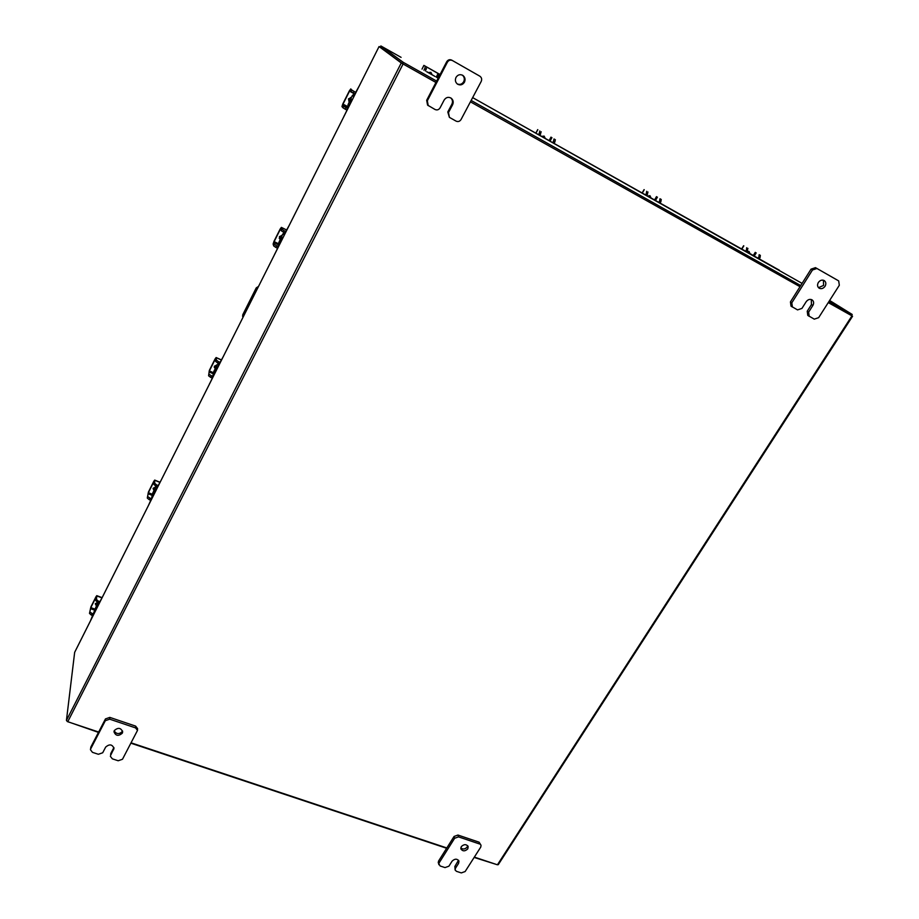 <?xml version="1.0" encoding="UTF-8"?>
<svg xmlns="http://www.w3.org/2000/svg" width="919" height="919" viewBox="0 0 919 919"><rect width="100%" height="100%" fill="white"/><g stroke="black" fill="none" stroke-linecap="round" stroke-linejoin="round"><path stroke-width="1.38" d="M258.273 286.912L256.355 288.325L242.892 315.148L242.938 317.446M242.627 316.435L242.8 314.666L256.252 287.865L258.515 286.429M351.184 102.02L352.149 100.091M348.267 107.81L348.738 106.88M348.875 106.627L347.887 106.099L348.393 106.696M347.887 106.099L348.37 104.594L349.565 105.237M348.117 104.444L347.083 109.935L344.062 116.185M354.826 93.945L359.283 85.892M354.091 95.507L353.516 94.91L352.471 95.771L354.068 93.393M354.056 95.496L354.711 94.99M343.786 116.747L343.993 116.093M348.14 104.467L352.241 95.645L348.37 104.594M352.448 95.886L353.872 96.656M351.207 97.701L349.243 101.618M351.173 97.529L349.622 99.275L349.151 101.802M350.61 98.896L349.691 100.734M350.874 98.379L349.484 101.147M350.541 97.483L350.082 98.551M349.404 99.677L349.14 101.825M351.276 97.552L348.508 98.85L349.071 101.963M353.298 92.968L351.058 91.601L351.839 90.051L354.079 91.418L353.298 92.968L355.205 94.014M351.839 90.051L350.782 88.913L349.312 90.935L342.833 103.87L341.96 106.57L342.948 107.787L343.717 106.248L343.028 104.111L349.519 91.165L350.024 90.464L351.058 91.601M343.717 106.248L347.853 108.649M345.946 107.626L345.165 109.166L346.98 110.142M345.165 109.166L342.948 107.787M354.079 91.418L355.894 92.405M753.373 255.539L746.871 251.84L753.35 255.574M749.95 253.575L749.123 251.588L746.986 251.657M758.864 256.964L759.163 254.712L760.346 255.379L760.047 257.63L758.864 256.964L758.083 258.239M760.346 255.379L759.163 254.712M747.917 248.371L746.837 251.909M749.353 253.242L748.813 251.438M747.618 250.623L746.423 249.957L745.642 251.232M746.423 249.957L746.733 247.693M760.047 257.63L759.266 258.905M426.738 71.682L435.078 76.472L426.692 71.751M431.827 74.542L430.908 72.337L428.265 72.544M440.063 74.508L423.877 65.387L440.006 74.611M426.818 67.236L425.394 71.016M426.152 69.545L424.693 68.718L423.935 70.2M424.693 68.718L425.359 66.409M432.125 74.715L430.873 72.325M380.236 47.168L379.065 46.547L74.657 652.352L66.432 720.427L67.753 721.737L98.655 732.029M435.928 82.469L401.258 62.963L379.076 46.559M380.225 47.202L402.591 63.721L380.259 47.225L380.857 45.95L403.292 62.354L436.651 81.079M851.534 315.562L828.26 302.604M498.247 864.308L497.432 864.79L474.353 857.117M446.829 847.95L131.176 742.851M470.425 101.825L800.001 286.705M402.821 63.848L435.951 82.434L402.591 63.721L403.292 62.354M829.007 301.443L852.235 314.482L851.511 315.608L828.283 302.581L851.431 315.562M496.995 864.653L474.147 857.427M446.623 848.271L130.98 743.218M98.471 732.397L67.179 721.472M779.427 270.243L472.653 97.609L802.08 283.385M401.075 57.357L380.857 45.95M471.148 100.458L800.725 285.556M852.235 314.482L829.627 300.467M98.333 605.219L97.862 606.138M93.818 614.191L94.554 612.732M95.335 611.169L94.404 610.836L94.22 612.617M94.404 610.836L94.979 609.205L96.116 609.63M97.851 602.382L90.51 620.773M99.298 602.772L102.56 596.787M98.827 604.22L98.758 602.715M98.092 602.473L94.979 609.205M97.529 602.267L96.61 604.53M97.311 602.186L96.644 603.978M97.288 603.496L96.564 604.943M97.644 602.807L96.552 604.886M96.219 605.621L95.323 603.909L97.035 602.611M95.404 603.553L96.518 605.035M97.632 602.313L95.852 600.681L96.472 599.464L98.253 601.083L97.632 602.313L99.459 602.979M96.472 599.464L96.771 595.661L96.001 596.718L90.901 606.896L89.488 613.387L90.832 607.608L95.921 597.43L95.852 600.681M90.085 612.18L93.669 614.478M91.866 613.812L91.257 615.029L92.98 615.65M91.257 615.029L89.488 613.387M98.253 601.083L99.976 601.727M823.413 280.226L823.596 285.418L818.496 287.658M825.055 286.291C823.321 288.555 821.356 289.198 819.151 288.198C817.347 286.797 817.083 284.89 818.347 282.489C820.058 280.238 822.011 279.594 824.205 280.559C826.043 281.961 826.319 283.879 825.055 286.291M809.019 316.205L807.767 315.378L807.238 311.196L808.64 312.127L812.856 305.487C814.096 303.155 813.843 301.283 812.097 299.881C809.892 298.847 807.904 299.468 806.158 301.754L801.942 308.405L797.543 309.898L790.995 306.107L790.443 301.892L811.052 269.141L815.475 267.647L837.186 280.031M815.475 267.647L838.668 280.892M790.443 301.892L791.822 302.799L812.488 269.991L811.052 269.141M838.691 280.904L839.323 285.269L818.645 317.664L814.28 319.146L807.767 315.378M816.922 268.497L812.488 269.991M791.822 302.799L792.373 307.026M808.64 312.127L809.179 316.32M807.238 311.196L811.443 304.568L811.328 299.525M792.212 306.912L790.995 306.107M467.691 845.687L467.208 847.008C465.129 849.271 462.992 849.593 460.798 847.961M467.794 848.846C465.06 851.442 462.762 851.476 460.878 848.938L461.258 846.663C463.98 844.067 466.289 844.033 468.173 846.548L467.794 848.846M455.41 868.34L455.123 870.029L454.859 866.479L455.41 868.34L458.592 863.332L458.972 861.092C457.111 858.564 454.813 858.587 452.068 861.183L448.886 866.203L445.026 867.582L440.178 866.008L438.248 862.78L438.535 861.114L454.078 836.439L457.972 835.049L479.109 842.195L481.039 845.285L479.109 842.195M457.972 835.049L458.535 836.876L479.707 844.021M438.535 861.114L439.064 862.987L454.629 838.266L454.078 836.439M481.039 845.285L480.763 847.065L465.14 871.534L461.292 872.912L456.49 871.338L455.123 870.029M458.535 836.876L454.629 838.266M439.064 862.987L438.765 864.641M454.859 866.479L458.501 860.23M462.406 75.14C464.394 76.943 464.819 79.137 463.704 81.711C462.039 84.284 459.879 85.007 457.191 83.893M464.451 82.193C462.625 84.916 460.327 85.57 457.547 84.157C455.364 82.377 454.848 80.137 455.996 77.403C457.765 74.715 460.028 74.037 462.785 75.358C465.06 77.116 465.611 79.402 464.451 82.193M448.495 112.543L449.402 117.368L447.794 111.992L448.495 112.543L452.596 104.743C453.71 102.158 453.251 99.976 451.218 98.207C448.403 96.633 446.048 97.253 444.153 100.045L440.063 107.868C438.788 109.832 437.111 110.372 435.055 109.499L427.588 105.122L426.68 100.286L446.68 61.78C447.967 59.781 449.655 59.23 451.723 60.137L479.178 75.806M451.723 60.137L479.063 75.737M426.68 100.286L427.324 100.814L447.381 62.205L446.68 61.78M479.844 76.197L479.902 76.231C481.671 77.552 482.107 79.298 481.2 81.458L461.062 119.504C459.787 121.457 458.133 121.997 456.1 121.136L449.402 117.368M452.435 60.562C450.356 59.655 448.679 60.206 447.381 62.205M427.324 100.814L428.231 105.651M447.794 111.992L451.884 104.215C452.941 101.837 452.596 99.757 450.85 97.965M122.572 731.007L122.399 731.398C119.24 734.453 116.506 734.281 114.174 730.881M122.307 733.19C118.471 736.429 115.691 735.958 113.979 731.765L114.335 730.513C118.149 727.274 120.929 727.733 122.664 731.903L122.307 733.19M110.636 755.372L110.762 753.546L110.636 755.372L113.99 748.434C112.279 744.287 109.51 743.816 105.685 747.055L102.698 752.776L98.367 754.281L92.451 752.339L90.453 749.72L90.866 747.021L105.467 718.911L109.832 717.394L135.621 726.113L137.574 728.606L137.505 730.387L135.552 727.894L135.621 726.113M109.832 717.394L109.717 719.175L135.552 727.894M90.866 747.021L90.705 748.847L105.34 720.68L105.467 718.911M137.505 730.387L122.491 759.255L118.183 760.76L112.348 758.841L110.372 756.303M109.717 719.175L105.34 720.68M90.705 748.847L90.453 749.72M110.762 753.546L113.899 747.526M540.464 135.679L548.402 140.193L540.429 135.759M545.254 138.378L544.14 136.127L541.647 136.345M553.491 141.273L554.008 138.976L555.352 139.745L554.835 142.031L553.491 141.273L552.721 142.675M555.352 139.745L554.008 138.976M541.176 131.75L539.878 135.449M544.841 138.149L544.048 136.069M540.648 134.048L539.292 133.278L538.523 134.679M539.292 133.278L539.821 130.98M554.835 142.031L554.065 143.433M647.229 195.804L654.282 199.768L647.217 195.839M650.974 197.872L649.986 195.736L647.608 195.977M659.589 201.043L659.98 198.768L661.243 199.469L660.853 201.755L659.589 201.043L658.808 202.375M661.243 199.469L659.98 198.768M647.987 192.002L646.804 195.609M650.468 197.585L649.802 195.655M647.585 194.277L646.31 193.564L645.529 194.897M646.31 193.564L646.723 191.278M660.853 201.755L660.072 203.076M156.299 489.838L155.874 490.7M151.842 498.707L152.531 497.363M153.174 496.065L152.232 495.686L152.198 497.225M152.232 495.686L152.784 494.077L153.944 494.548M156.138 486.266L152.577 493.365L151.555 498.512L148.35 505.668M157.574 486.725L161.089 480.315M157.115 488.219L156.908 486.576M152.784 494.077L156.391 486.358M156.896 487.139L156.644 486.461M156.15 486.84L156.161 486.266M155.552 486.978L154.277 489.884M155.231 486.978L154.277 489.425M155.093 488.357L154.323 489.884M155.426 487.69L154.266 489.999M154.874 487.415L154.266 489.678M155.77 487.013L153.232 488.196L153.921 490.689M153.059 488.69L154.162 490.206M155.931 486.174L154.047 484.6L154.691 483.302L156.575 484.887L155.931 486.174L157.769 486.921M154.691 483.302L154.702 480.086L153.795 481.315L148.407 492.09L147.293 498.064L148.384 492.699L153.783 481.924L154.047 484.6M147.936 496.777L151.646 499.109M149.808 498.374L149.165 499.649L150.911 500.35M149.165 499.649L147.293 498.064M156.575 484.887L158.321 485.6M216.516 370.024L217.366 368.324M213.38 376.262L214.001 375.032M214.495 374.033L213.541 373.608L213.667 374.883M213.541 373.608L214.07 372.034L215.241 372.551M214.07 372.034L217.654 364.349L213.794 371.425L212.381 378.019L209.67 383.648M219.365 363.683L223.156 356.79M218.917 365.234L218.469 363.648L217.883 364.452L218.217 363.235M209.475 384.039L209.647 383.453M217.654 364.349L218.619 364.774M216.907 364.946L215.391 368.22M216.597 364.912L215.356 367.979M216.367 366.313L215.551 367.933M216.677 365.693L215.448 368.128M215.885 365.796L215.23 367.152M217.033 364.958L214.426 366.187L215.08 368.864M214.207 367.083L215.264 368.508M217.746 363.028L215.758 361.5L216.447 360.133L218.435 361.649L217.746 363.028L219.607 363.855M216.447 360.133L216.126 357.537L215.057 358.984L209.337 370.414L208.59 375.791L209.383 370.92L215.115 359.478L215.758 361.5M209.268 374.435L213.116 376.79M211.255 375.963L210.566 377.318L212.335 378.111M210.566 377.318L208.59 375.791M218.435 361.649L220.204 362.442M281.765 240.158L282.673 238.354M278.733 246.189L279.284 245.109M279.606 244.454L278.641 243.983L278.951 244.936M278.641 243.983L279.146 242.444L280.329 243.018M278.905 242.294L277.653 248.13L274.792 254.046M284.97 232.955L289.106 225.557M284.787 234.161L283.891 233.437L283.201 234.379L283.971 232.461M274.551 254.517L274.747 253.908M278.916 242.329L282.845 233.885L279.146 242.444M282.972 234.265L284.385 234.954M280.019 239.514L279.399 236.631L282.099 235.379L280.261 239.032M281.8 235.321L280.215 239.112M281.421 236.723L280.559 238.446M281.708 236.149L280.398 238.745M280.594 236.838L279.939 238.216M279.215 238.216L280.123 239.308M283.42 232.197L281.306 230.738L282.041 229.279L284.155 230.738L283.42 232.197L285.304 233.127M282.041 229.279L281.375 227.384L280.123 229.095L274.034 241.237L273.115 244.017L273.69 245.936L274.149 241.617L280.238 229.463L280.674 228.877L281.306 230.738M274.413 244.488L278.4 246.866M276.516 245.947L275.792 247.395L277.572 248.268M275.792 247.395L273.69 245.936M284.155 230.738L285.947 231.622M352.459 99.482L350.966 102.457M350.621 103.123L351.001 100.562L352.816 98.781M347.072 107.385L342.73 105.042M343.028 104.111L347.302 106.409M353.884 93.543L349.519 91.165M756.199 252.886L754.235 256.068M743.816 245.89L741.851 249.106M753.316 255.505L755.257 252.334M439.052 73.957L437.145 77.633M423.923 65.421L422.016 69.12L423.877 65.387M436.226 77.116L438.133 73.428M401.258 62.963L66.432 720.427M497.432 864.79L851.936 315.883M403.05 64.02L67.753 721.737M96.943 607.964L97.127 606L98.666 604.541M94.37 610.044L90.464 608.619M101.929 597.832L96.817 595.949M90.832 607.608L94.76 609.044M811.443 304.568L812.856 305.487M458.041 861.471L458.592 863.332M451.884 104.215L452.596 104.743M113.749 747.859L113.634 749.674M551.94 137.643L550.01 141.147M537.822 129.682L535.892 133.198M549.08 140.618L551.009 137.103M657.43 197.16L655.488 200.503M644.23 189.716L642.278 193.07M654.546 199.974L656.499 196.62M154.829 492.779L155.047 490.689L156.644 489.161M152.014 495.307L148.039 493.698M159.94 482.395L154.76 480.281M148.384 492.699L152.405 494.33M217.757 367.531L216.436 370.162M216.183 370.69L216.447 368.45L218.113 366.842M213.116 373.711L209.05 371.896M221.422 360.018L216.183 357.663M209.383 370.92L213.472 372.735M283.029 237.653L281.628 240.445M281.329 241.031L281.651 238.641L283.385 236.953M278.009 244.615L273.839 242.57M286.717 230.072L281.421 227.441M274.149 241.617L278.319 243.661M281.007 229.842L280.238 229.463M743.609 245.752L741.633 248.98M852.568 316.228L498.247 864.687M74.692 652.249L379.065 46.547M102.043 597.614L96.771 595.661M479.902 76.231L479.121 75.772M537.73 129.613L535.8 133.152M644.081 189.613L642.128 192.979M160.009 482.245L154.702 480.086M221.468 359.938L216.126 357.537M286.739 230.037L281.375 227.384"/></g></svg>
